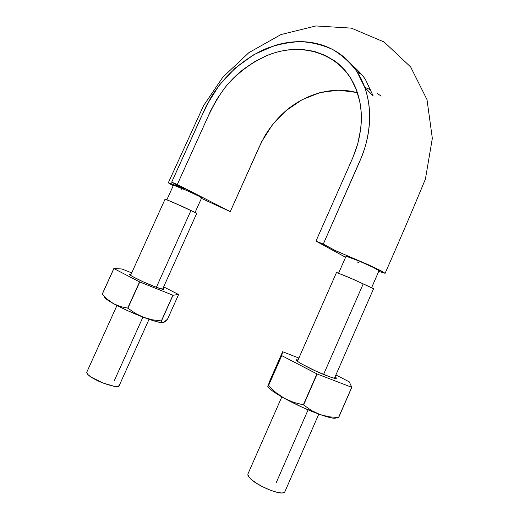 <?xml version="1.0" encoding="UTF-8"?>
<svg xmlns="http://www.w3.org/2000/svg" width="519" height="519" viewBox="0 0 519 519"><rect width="100%" height="100%" fill="white"/><g stroke="black" fill="none" stroke-linecap="round" stroke-linejoin="round"><path stroke-width="0.78" d="M357.448 92.771C334.223 85.972 307.073 93.173 286.559 110.197C277.86 117.729 270.522 126.454 264.534 136.38L258.838 147.805L230.248 211.629L177.316 184.492L206.439 120.071C212.855 105.915 219.433 94.614 226.18 86.148C237.747 72.77 251.241 62.624 266.643 55.689C302.434 40.553 343.02 53.794 356.618 90.39L356.618 90.39C362.463 106.719 362.82 124.586 357.669 143.99C356.19 149.096 354.062 154.818 351.298 161.162L315.974 241.114L345.583 257.268L315.974 241.114L323.279 244.099L358.357 164.588C361.471 157.517 363.832 151.23 365.454 145.735C371.156 124.69 370.929 105.247 364.766 87.426L356.949 71.622C350.111 62.436 341.943 55.027 332.439 49.389C322.396 44.842 311.724 42.26 300.417 41.65C288.973 42.117 277.607 44.413 266.318 48.526C244.053 58.173 224.429 75.605 211.019 97.228L200.814 117.787L171.672 182.182L177.316 184.492L210.74 110.573L217.111 98.798L224.857 87.782C230.488 80.685 236.82 74.425 243.839 69.001L254.771 61.612L266.286 55.838C274.168 52.529 282.2 50.466 290.368 49.655L302.428 49.467L314.001 51.297L324.972 55.209L334.917 61.093C341.268 65.725 346.582 71.512 350.863 78.466L356.319 89.605L359.868 102.022C361.568 110.716 361.821 119.85 360.621 129.426L357.773 143.614L352.81 157.737L315.974 241.114L323.279 244.099L362.022 155.992C365.24 147.656 367.452 139.215 368.652 130.671C369.839 122.121 369.969 113.869 369.041 105.915C368.107 97.961 366.18 90.501 363.261 83.533C360.335 76.572 356.585 70.396 352.012 65.024C347.432 59.653 342.177 55.157 336.241 51.537C330.305 47.93 323.973 45.309 317.252 43.68C310.537 42.058 303.57 41.403 296.362 41.728C289.161 42.052 282.018 43.291 274.921 45.451L254.18 54.469L235.243 68.041L219.096 85.363L206.497 105.461L171.672 182.182L183.538 188.261L184.498 188.884L182.02 188.027C179.613 187.067 169.272 182.656 168.305 182.824L173.242 185.679L169.025 183.415L168.532 182.798L169.635 183.103L184.381 188.884L171.672 182.182L177.316 184.492L230.248 211.629L201.417 198.375L230.248 211.629L261.654 141.732L272.261 124.969L285.988 110.677L302.168 99.68L319.925 92.635L338.278 90.118L356.151 92.395M180.897 189.111L181.339 189.318M381.167 96.106L376.989 93.264M323.279 244.099L335.845 250.833L368.659 264.885L380.68 270.6L385.104 273.292L378.74 271.359L385.098 273.305L375.607 268.109L334.379 250.126L323.279 244.099M357.104 261.913L358.597 262.588M364.714 87.263L370.806 89.845M347.587 256.503L358.778 260.895C368.912 265.183 379.558 270.321 379.045 270.665L373.044 267.317L358.837 260.921L346.05 256.217M201.651 197.843L198.712 196.104C191.336 192.283 172.95 184.323 173.495 185.179M187.58 190.836L198.712 196.104L187.58 190.836L173.476 185.192L176.389 186.074M373.064 267.33L377.566 269.621L373.044 267.317M347.568 256.496L358.843 260.921L372.999 267.291M347.548 256.49L346.05 256.204L338.615 273.117M361.737 74.684L356.949 71.609L361.737 74.684M201.644 197.869L198.745 196.124M187.521 190.81L176.454 186.1M198.673 196.085L187.631 190.862M281.817 396.892L247.823 474.204C248.679 477.642 252.15 481.022 258.241 484.344C263.367 487.536 275.732 493.082 282.141 493.05L284.769 491.98L318.789 414.11M276.108 482.923L308.085 409.854L276.108 482.923M323.577 374.465L362.917 284.568L323.577 374.465M334.437 378.293L373.537 288.785L371.831 287.798L349.008 277.451L336.526 272.436L297.452 361.315M373.531 288.752L353.828 279.546L336.526 272.443M284.659 492.181L282.141 493.05L277.12 492.356L270.36 490.196L262.932 486.893L256.055 482.994L250.833 479.134L248.056 475.917L247.848 474.152M116.95 305.503L86.738 372.285C87.101 374.283 89.495 376.437 93.913 378.747C99.531 381.99 106.434 384.553 114.628 386.428C117.313 386.785 118.806 386.59 119.098 385.857L149.044 319.308M114.251 380.777L142.946 317.09L114.251 380.777M156.368 287.292L190.778 210.915L156.368 287.292M162.557 289.297L196.766 213.29L173.528 202.54L165.094 199.108L130.58 275.381M196.759 213.296L182.617 206.562L165.087 199.108M119.162 385.442L118.066 386.499L114.628 386.428L103.015 383.016L91.312 377.196L87.808 374.504L86.673 372.545M165.263 321.449L167.559 319.127L178.601 294.533L172.898 295.214L161.344 320.93L173.015 295.246L178.601 294.533L163.647 286.871L178.601 294.533L167.559 319.127L163.407 322.63L162.155 322.416L161.344 320.93L152.314 319.788L143.575 317.33C153.741 321.118 160.228 322.909 163.024 322.714L156.706 321.696L143.575 317.33L135.394 313.372L127.895 308.202L120.402 306.567L113.622 303.719L107.576 299.463L102.249 294.078L113.836 268.537L102.249 294.078L103.586 295.824M164.134 322.286L162.155 322.416L161.461 320.963L173.015 295.246L139.559 281.888L127.706 308.117L139.741 281.973L113.836 268.537L121.959 268.978L131.703 272.897L121.959 268.978L113.836 268.537L102.249 294.078M104.604 296.654C103.988 297.64 106.998 299.995 113.622 303.719L127.648 310.686L143.575 317.33L135.394 313.372L127.895 308.202L139.741 281.973L172.898 295.214L161.344 320.93L152.314 319.788L143.575 317.33C132.332 313.002 122.348 308.468 113.622 303.719L107.576 299.463L102.295 294.124L113.888 268.576L139.559 281.888L127.706 308.117L120.402 306.567L113.622 303.719L105.565 298.464M129.86 274.116L129.659 274.668L132.111 276.322L143.263 281.862L156.576 287.364L163.907 289.485L163.031 288.233L164.03 289.031C164.276 290.102 159.917 288.817 150.945 285.165C139.747 280.714 125.87 273.338 129.86 274.116L131.06 274.311M267.921 386.37C268.719 388.621 274.168 392.598 284.282 398.281L302.064 407.194L319.886 414.512L311.361 410.464L303.583 404.963L317.148 373.998L351.811 387.317L349.268 381.835L335.884 374.978L349.268 381.835L351.811 387.317L338.635 417.568L351.72 387.297L338.635 417.568L337.168 418.029L338.635 417.568L329.04 416.802L319.886 414.512C330.142 418.093 335.631 419.086 336.351 417.49M268.699 387.661L271.813 390.457L277.12 394.077L284.282 398.281L275.92 392.591L268.407 385.591L267.791 386.441M267.921 385.864L282.628 351.72L298.886 358.058L282.628 351.72L281.635 355.573L268.407 385.591L281.739 355.638L282.628 351.72L270.062 380.213L267.843 386.454L281.635 355.573L316.927 373.894L303.362 404.865L293.52 402.335L284.282 398.281C296.122 404.742 307.988 410.153 319.886 414.512L327.093 416.848L332.432 418.074L335.514 418.132M303.583 404.963L317.148 373.998L281.739 355.638L268.505 385.662L275.92 392.591L284.282 398.281L293.52 402.335L303.362 404.865L316.927 373.894L351.72 387.297L338.537 417.555L329.04 416.802L319.886 414.512L311.361 410.464L303.583 404.963M296.154 359.933L297.64 361.458L302.039 364.182L316.629 371.461L331.018 377.287L335.177 378.429L336.37 378.111L335.073 376.839L336.137 377.761C337.421 379.447 333.192 378.332 323.434 374.407C311.277 369.534 294.422 360.394 296.154 359.933L298.088 359.875M364.773 87.426L373.116 95.827L366.135 80.925C364.189 76.961 359.44 71.609 351.882 64.869M168.312 182.811L203.558 105.675L222.826 77.188L248.893 52.646L280.974 34.559L315.935 25.95L351.324 28.13L384.151 42.013L410.652 66.951L427.001 99.616L432.333 138.359L425.418 179.081C412.91 209.326 399.474 240.732 385.104 273.299M166.891 199.731L173.476 185.166M195.118 212.375L201.651 197.856M371.604 287.688L379.045 270.665M130.133 275.064L129.782 274.116M163.089 289.407L164.03 289.031M334.684 378.338L336.137 377.761M296.719 359.68L297.257 361.166"/></g></svg>
